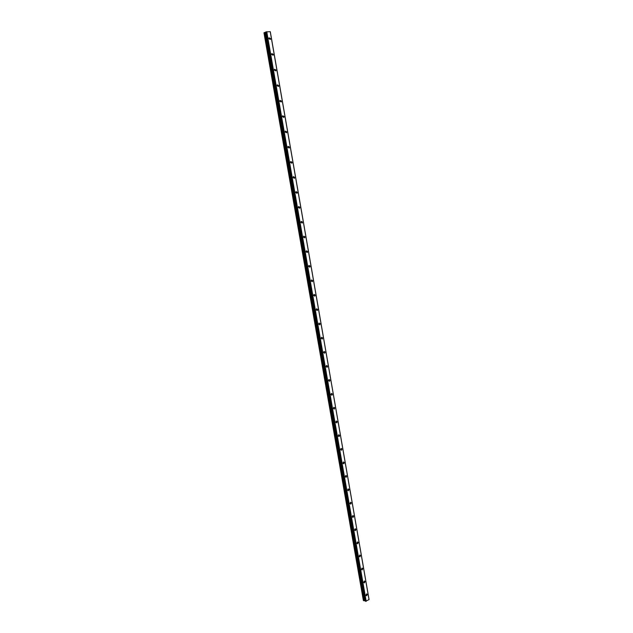 <?xml version="1.0" encoding="UTF-8"?>
<svg xmlns="http://www.w3.org/2000/svg" width="633" height="633" viewBox="0 0 633 633"><rect width="100%" height="100%" fill="white"/><g stroke="black" fill="none" stroke-linecap="round" stroke-linejoin="round"><path stroke-width="0.95" d="M366.649 593.873L367.322 594.427L366.618 595.78L365.945 595.226L366.649 593.873L367.33 594.427L366.626 595.78L365.945 595.226M364.386 580.983L365.083 581.545L364.394 582.882L363.698 582.32L364.386 580.983L365.083 581.545L364.394 582.882L363.698 582.32M362.108 568.023L362.828 568.584L362.155 569.922L361.435 569.352L362.108 568.023L362.828 568.592L362.155 569.922L361.435 569.352M359.821 554.999L360.557 555.568L359.9 556.89L359.164 556.32L359.821 554.999L360.557 555.568L359.9 556.89L359.164 556.32M357.518 541.911L358.278 542.481L357.637 543.794L356.877 543.217L357.518 541.911L358.278 542.489L357.637 543.794L356.877 543.217M355.2 528.753L355.991 529.33L355.366 530.636L354.583 530.05L355.208 528.753L355.991 529.33L355.366 530.636L354.583 530.05M352.882 515.531L353.689 516.117L353.079 517.406L352.272 516.821L352.882 515.531L353.689 516.117L353.079 517.406L352.272 516.821M350.54 502.238L351.378 502.831L350.785 504.105L349.954 503.512L350.54 502.238L351.378 502.831L350.785 504.105L349.954 503.512M348.19 488.882L349.052 489.475L348.474 490.741L347.62 490.148L348.19 488.882L349.052 489.475L348.474 490.741L347.62 490.148M345.832 475.454L346.71 476.056L346.156 477.306L345.27 476.704L345.832 475.454L346.71 476.056L346.156 477.306L345.278 476.704M343.458 461.955L344.36 462.557L343.822 463.799L342.92 463.198L343.458 461.955L344.36 462.557L343.822 463.799L342.92 463.198M341.068 448.393L342.002 448.995L341.48 450.221L340.546 449.62L341.076 448.393L342.002 448.995L341.48 450.229L340.546 449.62M338.671 434.752L339.628 435.369L339.122 436.58L338.164 435.971L338.679 434.752L339.628 435.369L339.122 436.58L338.172 435.971M336.265 421.048L337.239 421.665L336.748 422.86L335.775 422.251L336.265 421.048L337.239 421.665L336.748 422.86L335.775 422.251M333.844 407.272L334.841 407.889L334.366 409.076L333.369 408.459L333.844 407.272L334.841 407.889L334.366 409.076L333.369 408.459M331.407 393.417L332.428 394.043L331.977 395.214L330.948 394.588L331.407 393.417L332.436 394.043L331.977 395.214L330.948 394.588M328.962 379.499L330.007 380.124L329.564 381.28L328.519 380.655L328.962 379.499L330.007 380.124L329.564 381.28L328.519 380.655M326.501 365.502L327.57 366.135L327.142 367.275L326.074 366.642L326.501 365.502L327.57 366.135L327.15 367.275L326.074 366.642M324.025 351.434L325.125 352.067L324.713 353.198L323.621 352.557L324.025 351.434L325.125 352.067L324.713 353.198M321.54 337.286L322.664 337.927L322.268 339.043L321.153 338.402L321.54 337.286L322.664 337.927L322.268 339.043L321.153 338.402M319.048 323.067L320.187 323.716L319.807 324.816L318.668 324.167L319.048 323.067L320.187 323.716L319.807 324.816L318.668 324.167M316.532 308.769L317.695 309.426L317.331 310.51L316.168 309.861L316.532 308.769L317.695 309.426L317.331 310.51L316.176 309.861M314.008 294.4L315.194 295.057L314.846 296.133L313.659 295.476L314.008 294.4L315.194 295.057L314.846 296.133L313.659 295.476M311.476 279.952L312.678 280.617L312.346 281.677L311.143 281.012L311.476 279.952L312.678 280.617L312.346 281.677L311.143 281.012M308.92 265.433L310.154 266.097L309.83 267.142L308.603 266.477L308.928 265.433L310.154 266.097L309.83 267.142L308.603 266.477M306.356 250.826L307.606 251.499L307.306 252.527L306.055 251.855L306.364 250.826L307.614 251.499L307.306 252.527L306.055 251.855M303.785 236.141L305.051 236.821L304.758 237.842L303.492 237.161L303.785 236.141L305.059 236.821L304.758 237.842L303.492 237.161M301.189 221.384L302.487 222.064L302.202 223.069L300.912 222.381L301.197 221.384L302.487 222.064L302.202 223.069L300.912 222.381M298.586 206.54L299.9 207.236L299.631 208.225L298.325 207.529L298.594 206.54L299.9 207.228L299.631 208.225L298.325 207.529M295.975 191.617L297.304 192.313L297.043 193.294L295.714 192.59L295.975 191.617L297.304 192.313L297.051 193.294L295.714 192.59M293.34 176.615L294.693 177.319L294.448 178.284L293.095 177.572L293.34 176.615L294.693 177.319L294.448 178.284L293.095 177.572M290.697 161.526L292.066 162.246L291.829 163.195L290.46 162.475L290.697 161.526L292.066 162.246L291.837 163.195L290.468 162.475M288.039 146.358L289.431 147.085L289.202 148.019L287.817 147.291L288.039 146.358L289.431 147.085L289.202 148.019L287.817 147.291M285.364 131.102L286.773 131.838L286.559 132.764L285.151 132.028L285.364 131.102L286.773 131.838L286.559 132.764L285.151 132.028M282.682 115.768L284.106 116.512L283.901 117.422L282.476 116.678L282.682 115.768L284.106 116.512L283.901 117.422L282.476 116.678M279.976 100.346L281.424 101.098L281.226 102L279.786 101.248L279.976 100.346L281.424 101.098L281.226 102L279.786 101.248M277.262 84.838L278.726 85.605L278.536 86.492L277.08 85.724L277.262 84.838L278.726 85.605L278.536 86.492L277.072 85.724M274.532 69.25L276.012 70.018L275.83 70.896L274.35 70.121L274.532 69.242L276.012 70.018L275.83 70.896L274.358 70.121M271.786 53.568L273.282 54.351L273.108 55.213L271.62 54.43L271.786 53.568L273.282 54.351L273.108 55.213L271.612 54.43M269.025 37.798L270.536 38.597L270.378 39.444L268.867 38.653L269.025 37.798L270.536 38.597L270.378 39.444L268.867 38.645M363.92 600.741L363.382 600.543L263.961 32.774L264.475 32.552L363.92 600.741L365.162 600.788M265.789 32.204L264.475 32.552M265.757 32.014L365.581 601.342L369.039 599.562L270.244 31.674L369.039 599.562M270.244 31.674L266.026 31.895M270.259 31.769L369.023 599.301M369.007 599.348L270.307 31.769M266.635 31.761L366.08 601.295L266.604 31.777M266.089 31.879L365.581 601.342M266.754 31.737L366.19 601.287M270.228 31.65L369.039 599.617M264.665 32.497L364.094 600.757M265.362 32.362L364.735 600.677M265.543 32.307L364.909 600.693"/></g></svg>
